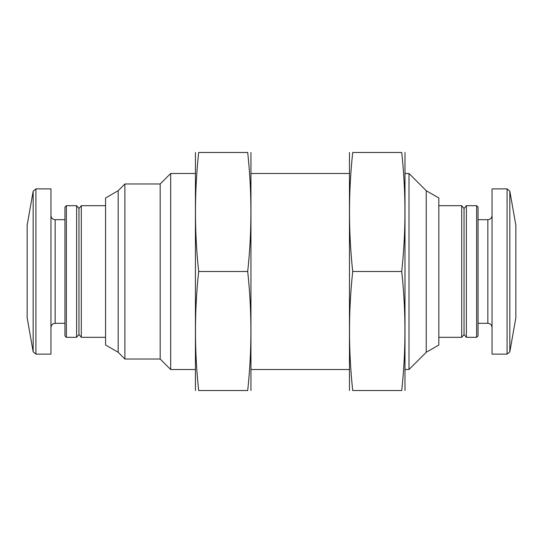 <?xml version="1.0" encoding="UTF-8"?>
<svg xmlns="http://www.w3.org/2000/svg" width="543" height="543" viewBox="0 0 543 543"><rect width="100%" height="100%" fill="white"/><g stroke="black" fill="none" stroke-linecap="round" stroke-linejoin="round"><path stroke-width="0.81" d="M509.836 191.197L509.836 351.803L515.85 317.709L515.85 225.291L509.836 191.197L507.081 188.883L492.046 188.883L492.046 354.117L507.081 354.117L507.081 188.883M476.639 337.312L478.044 335.913L478.044 207.087L476.639 205.688L466.389 205.688L466.389 337.312L476.639 337.312L476.639 205.688M466.389 337.312L464.041 334.515L464.041 208.485L466.389 205.688M464.041 334.515L461.693 337.312L461.693 205.688L438.832 205.688M426.235 190.708L426.235 352.292L438.832 345.015L438.832 197.985L426.235 190.708L409.001 173.482L405.227 173.482M426.235 352.292L409.001 369.518L409.001 173.482M195.181 369.518L170.678 369.518L170.678 173.482L195.181 173.482M170.678 369.518L160.178 359.018L160.178 183.982L170.678 173.482M160.178 359.018L124.897 359.018L124.897 183.982L160.178 183.982M118.17 190.708L105.566 197.985L105.566 345.015L118.17 352.292L118.17 190.708L124.897 183.982M105.566 337.312L81.307 337.312L81.307 205.688L105.566 205.688M81.307 337.312L78.959 334.515L78.959 208.485L81.307 205.688M76.611 337.312L76.611 205.688L66.361 205.688L66.361 337.312L76.611 337.312L78.959 334.515M66.361 337.312L64.956 335.913L64.956 207.087L66.361 205.688M35.919 354.117L50.954 354.117L50.954 188.883L35.919 188.883L33.164 191.197L33.164 351.803L35.919 354.117L35.919 188.883M33.164 351.803L27.15 317.709L27.15 225.291L33.164 191.197M349.461 152.474L349.461 390.526M352.712 390.526C348.436 350.853 348.436 311.173 352.712 271.5C348.436 231.827 348.436 192.147 352.712 152.474C348.436 152.474 348.436 152.474 352.712 152.474L401.732 152.474C406.008 152.474 406.008 152.474 401.732 152.474C406.008 192.147 406.008 231.827 401.732 271.5C406.008 311.173 406.008 350.853 401.732 390.526C406.008 390.526 406.008 390.526 401.732 390.526L352.712 390.526C348.436 390.526 348.436 390.526 352.712 390.526M404.983 152.474L404.983 390.526M401.732 271.5L352.712 271.5M250.947 390.526L250.947 152.474M247.703 152.474C251.979 192.147 251.979 231.827 247.703 271.5C251.979 311.173 251.979 350.853 247.703 390.526C251.972 390.526 251.972 390.526 247.703 390.526L198.677 390.526C194.408 390.526 194.408 390.526 198.677 390.526C194.401 350.853 194.401 311.173 198.677 271.5C194.401 231.827 194.401 192.147 198.677 152.474C194.408 152.474 194.408 152.474 198.677 152.474L247.703 152.474C251.972 152.474 251.972 152.474 247.703 152.474M195.432 390.526L195.432 152.474M198.677 271.5L247.703 271.5M492.046 327.51C491.775 324.938 490.37 323.533 487.845 323.309L487.845 219.691C490.37 219.467 491.775 218.062 492.046 215.49M64.956 323.309L55.155 323.309L55.155 219.691C52.63 219.467 51.225 218.062 50.954 215.49M509.836 351.803L507.081 354.117M487.845 219.691L478.044 219.691M487.845 323.309L478.044 323.309M464.041 208.485L461.693 205.688M461.693 337.312L438.832 337.312M349.217 173.482L251.199 173.482M409.001 369.518L405.227 369.518M349.217 369.518L251.199 369.518M118.17 352.292L124.897 359.018M78.959 208.485L76.611 205.688M64.956 219.691L55.155 219.691M55.155 323.309C52.63 323.533 51.225 324.938 50.954 327.51"/></g></svg>
